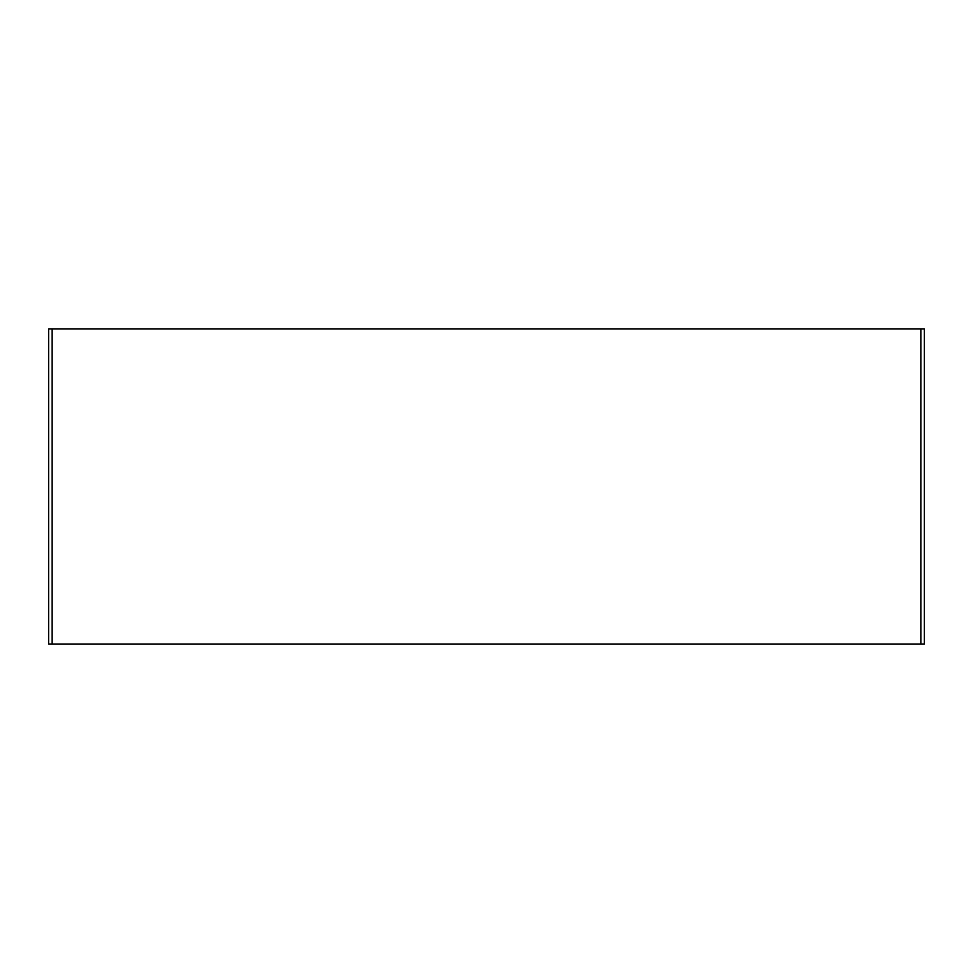 <?xml version="1.0" encoding="UTF-8"?>
<svg xmlns="http://www.w3.org/2000/svg" width="973" height="973" viewBox="0 0 973 973"><rect width="100%" height="100%" fill="white"/><g stroke="black" fill="none" stroke-linecap="round" stroke-linejoin="round"><path stroke-width="1.46" d="M920.847 644.126L920.847 328.874L48.65 328.874L48.65 644.126L924.35 644.126L924.35 328.874L920.847 328.874L920.847 644.126M52.153 328.874L52.153 644.126L52.153 328.874"/></g></svg>
